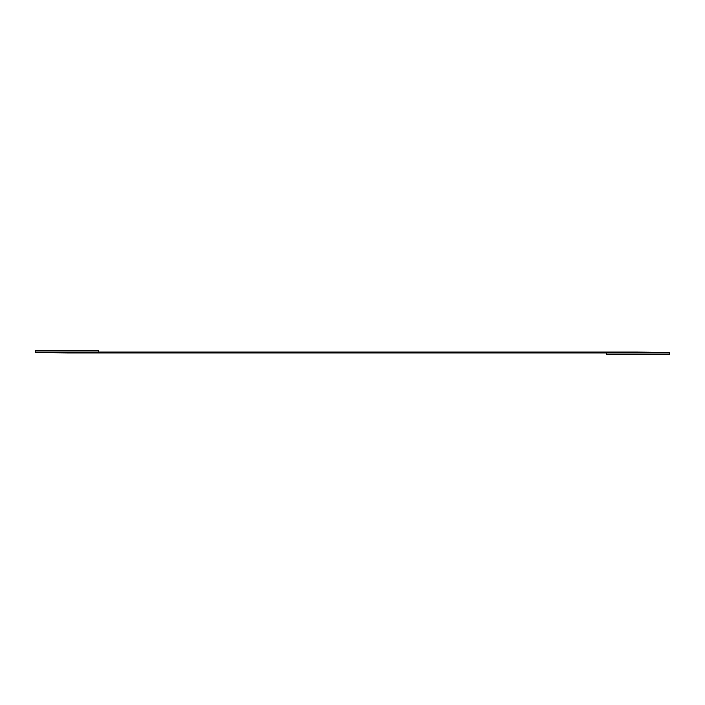 <?xml version="1.0" encoding="UTF-8"?>
<svg xmlns="http://www.w3.org/2000/svg" width="705" height="705" viewBox="0 0 705 705"><rect width="100%" height="100%" fill="white"/><g stroke="black" fill="none" stroke-linecap="round" stroke-linejoin="round"><path stroke-width="1.06" d="M669.75 354.368L669.75 352.941L606.3 352.941L606.3 354.368L669.75 354.368L606.3 354.368L606.3 352.941L669.75 352.941L669.75 354.368M35.25 352.65L35.25 352.059L35.25 352.65L66.975 352.941L606.3 352.941L35.25 352.65M669.75 352.941L669.75 352.333L638.025 352.059L35.25 352.059L35.25 350.632L35.25 352.059L638.025 352.059L669.75 352.333L669.75 352.941M98.7 352.059L98.7 350.632L35.25 350.632L98.7 350.632L98.7 352.059"/></g></svg>
